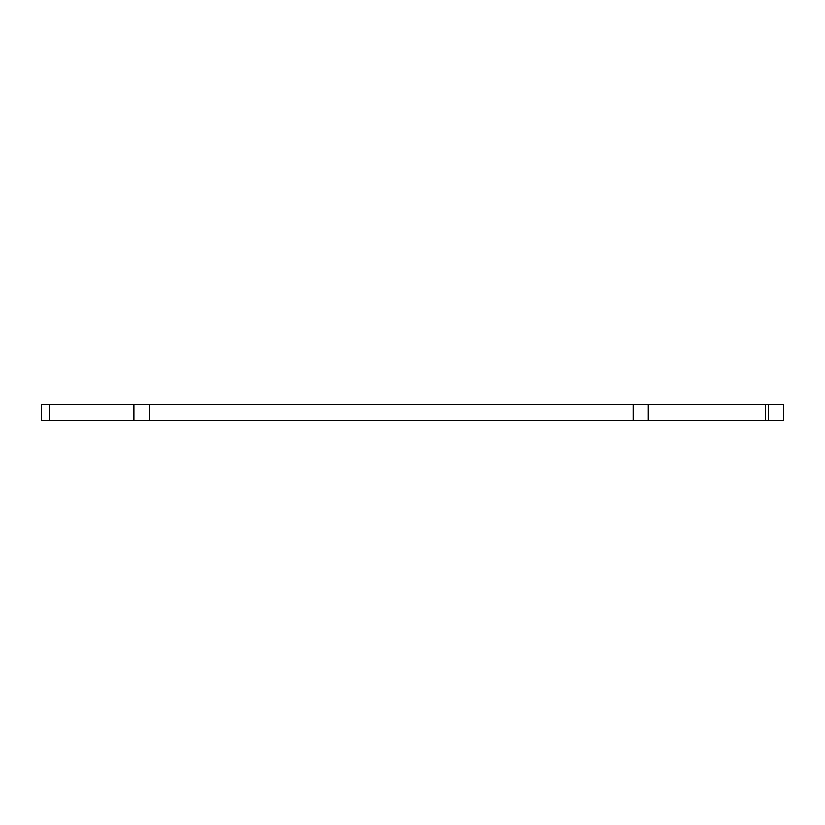 <?xml version="1.0" encoding="UTF-8"?>
<svg xmlns="http://www.w3.org/2000/svg" width="825" height="825" viewBox="0 0 825 825"><rect width="100%" height="100%" fill="white"/><g stroke="black" fill="none" stroke-linecap="round" stroke-linejoin="round"><path stroke-width="1.24" d="M49.149 404.601L49.149 420.399L41.25 420.399L41.25 404.601L783.75 404.601L783.75 420.399L783.482 404.601M768.343 404.601L768.343 420.399L783.482 420.399M768.343 420.399L633.157 420.399L633.157 404.601M149.676 404.601L149.676 420.399L633.157 420.399M149.676 420.399L133.898 420.399L133.898 404.601M49.149 420.399L133.898 420.399M648.295 404.601L648.295 420.399M765.27 404.601L765.27 420.399"/></g></svg>
